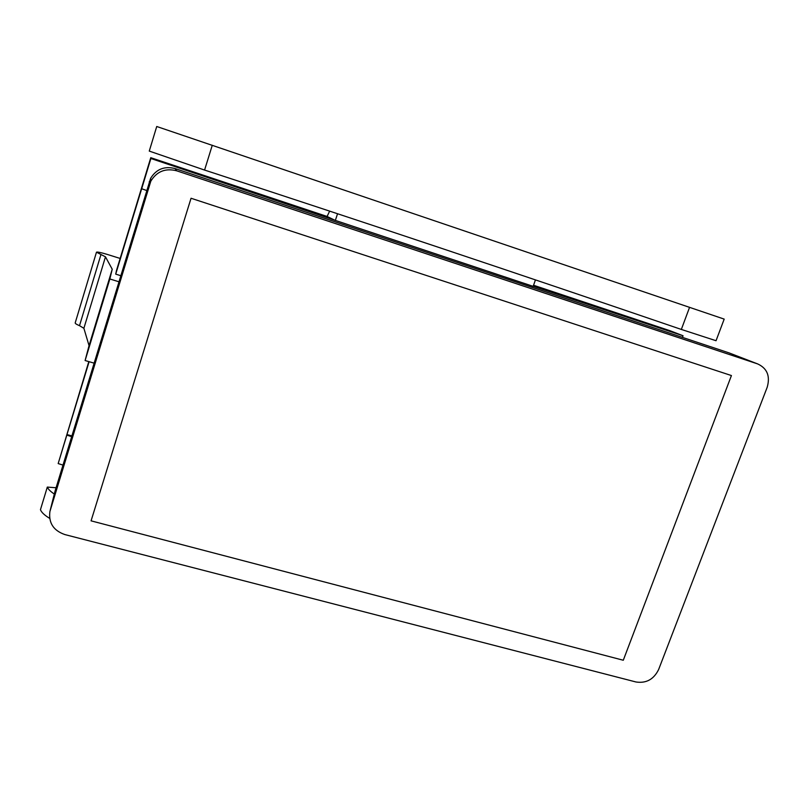 <?xml version="1.0" encoding="UTF-8"?>
<svg xmlns="http://www.w3.org/2000/svg" width="809" height="809" viewBox="0 0 809 809"><rect width="100%" height="100%" fill="white"/><g stroke="black" fill="none" stroke-linecap="round" stroke-linejoin="round"><path stroke-width="1.21" d="M91.073 520.844L191.045 198.256L731.427 375.558L623.284 660.245L91.073 520.844L623.284 660.245L731.427 375.558L191.045 198.256L91.073 520.844M50.158 510.479L55.133 490.83L150.595 178.395C156.248 169.152 164.409 165.875 175.088 168.575L728.96 352.855L757.629 363.908L176.665 170.8C165.4 167.948 156.784 171.407 150.818 181.165L49.885 511.591C48.5 522.948 53.495 530.613 64.892 534.577L635.985 681.987C646.229 683.524 653.783 679.368 658.637 669.508L767.185 387.289C770.38 376.124 767.195 368.328 757.629 363.908M120.157 258.445L107.273 254.42C100.963 252.519 97.363 251.771 96.473 252.186L105.473 256.827L112.229 269.235L109.852 278.974L118.802 281.734M96.473 252.196L75.197 322.912C75.126 323.519 76.562 324.439 79.515 325.683L83.883 328.302L89.051 345.645L112.229 269.235M89.051 345.645L85.107 360.531L109.852 278.974M85.107 360.531L94.026 363.12M329.647 211.119L327.089 216.458L334.865 220.24L150.878 158.503L150.767 157.694L116.476 270.55L115.717 274.13L120.662 275.657M681.34 329.435C516.617 273.169 364.566 222.222 204.576 170.062L149.271 151.091L156.734 126.497L724.186 319.11L716.046 340.72L681.34 329.435L689.581 307.289M334.865 220.24L533.171 286.356L535.447 279.884M335.331 220.473L337.545 213.728M54.314 494.036C50.512 491.518 48.176 489.202 47.306 487.089L40.45 509.7C41.471 512.36 44.535 515.252 49.652 518.357M47.306 487.089L56.074 487.756M146.591 190.499L141.666 188.73L115.717 274.13M71.859 435.909L66.965 434.554L66.823 435.121L71.637 436.658M150.767 157.694L327.089 216.458M533.556 285.253L670.115 330.76L683.039 335.755L533.192 286.285M682.442 337.383L683.039 335.755M141.656 188.851L150.878 158.503M62.971 465.094L58.177 463.577L66.823 435.121M58.177 463.577L88.808 361.603M89.111 361.694L66.965 434.554M149.432 184.604L149.281 181.661M175.088 168.575L176.665 170.8M55.133 490.83L50.259 510.155M79.515 325.683L100.953 254.552M83.883 328.302L105.473 256.827M204.576 170.062L212.282 145.236M150.595 178.395L150.818 181.165"/></g></svg>
